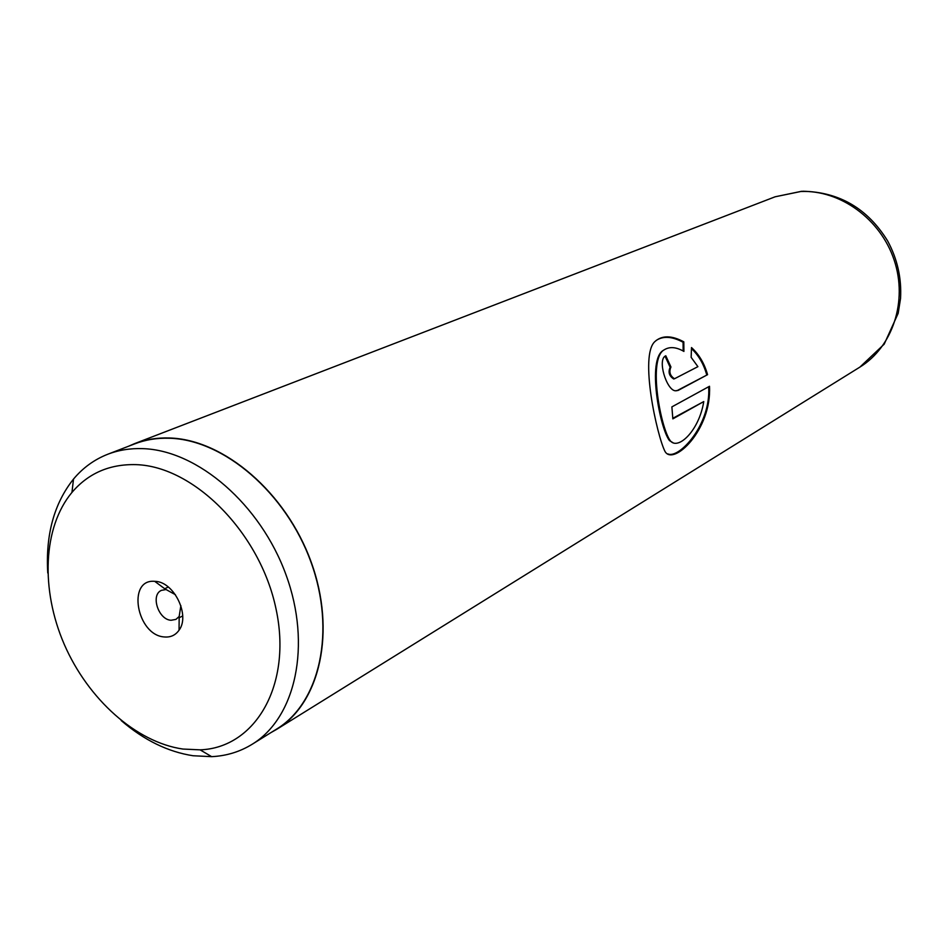 <?xml version="1.0" encoding="UTF-8"?>
<svg xmlns="http://www.w3.org/2000/svg" width="948" height="948" viewBox="0 0 948 948"><rect width="100%" height="100%" fill="white"/><g stroke="black" fill="none" stroke-linecap="round" stroke-linejoin="round"><path stroke-width="1.42" d="M182.905 749.05L200.087 749.844C255.498 747.925 292.434 684.693 276.01 608.877C260.273 533.072 194.127 466.309 136.038 464.639C109.695 463.963 88.33 473.218 71.953 492.415C42.838 527.372 40.503 589.644 64.274 644.403C88.057 699.162 136.062 742.32 182.905 749.05M121.202 720.551C143.978 740.139 167.938 751.871 193.084 755.746L211.665 756.658C226.382 755.935 239.868 751.811 252.132 744.287C295.717 717.861 311.845 645.15 286.012 574.808C260.51 504.407 197.587 450.264 142.816 448.641C130.314 448.203 118.642 450.063 107.776 454.246C94.385 459.496 82.962 467.767 73.506 479.072C54.083 503.495 45.504 534.802 47.767 573.007M155.271 581.373L154.725 581.337C126.582 578.647 136.725 635.468 164.431 636.961C170.616 637.483 175.487 635.219 179.054 630.195C190.382 615.406 174.041 581.835 155.271 581.373M175.416 594.692L166.066 589.538L161.468 590.343C150.317 594.882 158.363 619.779 171.09 620.265L175.925 619.4L179.172 616.473L180.867 605.642M252.132 744.287L276.591 729.095C319.938 702.8 336.208 631.095 310.908 561.927C285.917 492.711 223.787 439.647 169.443 438.249C157.048 437.846 145.447 439.73 134.64 443.889L107.776 454.246M709.507 386.274L671.883 406.882L672.843 418.874L703.76 401.573C699.162 430.57 678.211 450.407 670.449 440.939C660.827 428.828 647.46 358.64 664.287 349.776C669.691 346.447 676.232 346.992 683.911 351.424L683.816 341.837C671.694 335.343 662.107 335.213 655.044 341.446C639.13 355.097 657.071 435.926 664.951 451.331C673.068 466.606 711.806 430.084 709.507 386.274M697.906 366.663L674.502 378.75C669.999 375.799 668.814 371.877 670.947 367.006L665.804 355.784C656.988 359.091 666.42 389.96 675.237 390.789L678.175 390.398L707.564 374.673C704.388 363.428 699.032 354.386 691.507 347.561L691.151 357.349L697.906 366.663M271.081 732.52L276.745 729.308C320.151 702.966 336.445 631.131 311.098 561.868C286.071 492.533 223.835 439.386 169.408 437.988C157.001 437.597 145.388 439.481 134.569 443.64L128.584 446.224M674.301 378.762L673.661 378.951C669.17 376.036 667.996 372.149 670.141 367.303L670.947 367.006M665.164 356.412L670.141 367.303M675.995 390.801L678.175 390.398M677.322 390.505L707.564 374.673M706.722 374.78C703.689 364.032 698.605 355.31 691.495 348.615M683.153 351.009L683.081 342.252C672.179 336.386 663.185 335.793 656.099 340.498M667.902 453.902C678.78 459.164 711.142 424.988 708.666 386.737M683.081 342.252L683.816 341.837M672.819 418.293L703.76 401.573M673.033 442.74L669.513 440.63C659.855 428.543 646.702 359.102 663.541 350.227L664.43 349.682M802.683 191.235C839.276 191.97 867.598 208.536 887.636 240.934C897.4 259.053 901.702 278.238 900.541 298.49L898.171 313.326L884.188 344.183L859.883 367.113C892.637 347.027 907.959 301.203 894.177 260.143C880.597 219.012 840.058 189.707 800.799 191.508L775.12 196.793L134.569 443.64M200.087 749.844L211.665 756.658M165.758 589.514L154.725 581.337M168.294 587.013L164.905 588.661M276.745 729.308L859.883 367.113M801.664 191.271L775.12 196.793M182.691 615.951L179.16 617.752M179.172 616.473L179.054 630.195M71.953 492.415L73.506 479.072M673.661 378.963L674.502 378.75M669.513 440.619L670.449 440.939M663.541 350.227L664.287 349.776"/></g></svg>

